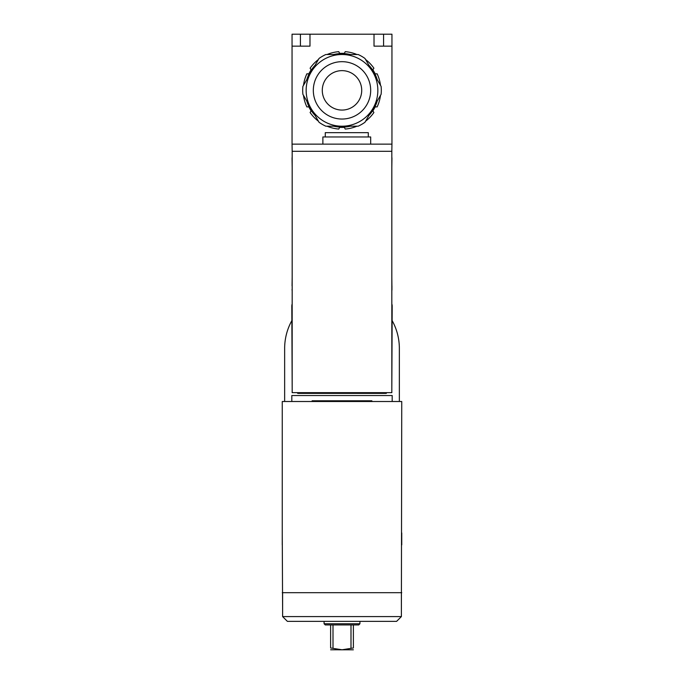 <?xml version="1.0" encoding="UTF-8"?>
<svg xmlns="http://www.w3.org/2000/svg" width="684" height="684" viewBox="0 0 684 684"><rect width="100%" height="100%" fill="white"/><g stroke="black" fill="none" stroke-linecap="round" stroke-linejoin="round"><path stroke-width="1.03" d="M282.253 532.939L282.612 609.41M401.388 609.41L401.747 401.508L282.253 401.508L282.253 544.891M401.747 532.939L401.747 544.891M291.812 401.508L291.812 395.532L392.188 395.532L392.188 401.508M371.874 401.508L371.874 400.79L312.126 400.79L312.126 401.508M325.268 624.945L358.732 624.945L359.921 623.748L324.079 623.748L325.268 624.945M359.921 621.363L359.921 623.748M330.62 624.945L330.62 647.979C330.62 650.424 330.62 650.424 330.62 647.979C330.62 650.424 330.62 650.424 330.62 647.979L342 649.783L353.38 647.979C353.38 650.424 353.38 650.424 353.38 647.979C353.38 650.424 353.38 650.424 353.38 647.979L353.38 624.945M353.354 649.8L330.62 649.783M333.005 647.979L333.005 624.945M350.995 624.945L350.995 647.979M287.391 621.363L396.609 621.363L401.388 616.583L282.612 616.583L287.391 621.363M401.388 592.686L401.388 616.583M282.253 592.686L401.747 592.686M399.353 401.508L399.353 348.455A57.353 57.353 0 0 0 392.188 320.685M291.812 320.685A57.353 57.353 0 0 0 284.647 348.455L284.647 401.508M292.171 303.918A7.173 7.173 0 0 0 291.812 306.15L292.171 387.76M297.07 392.659L297.788 393.377L386.212 393.377L386.93 392.659M391.829 387.76L392.188 306.15A7.173 7.173 0 0 0 391.829 303.918M292.171 392.659L292.171 151.301L391.829 151.301L391.829 392.659L292.171 392.659M292.171 167.306L292.051 158.466A7.173 7.173 0 0 1 292.171 157.166M391.829 151.301L391.949 144.127L292.051 144.127L292.051 34.2L309.98 34.2L309.98 46.153L292.051 46.153M292.171 151.301L292.051 144.127M391.829 167.306L391.949 158.466A7.173 7.173 0 0 0 391.829 157.166M391.829 172.206L391.829 169.461M391.829 177.105L391.829 174.36M391.829 182.004L391.829 179.259M391.829 186.903L391.829 184.158M391.829 191.802L391.829 189.058M391.829 196.701L391.829 193.957M391.829 201.6L391.829 198.856M391.829 206.5L391.829 203.755M391.829 211.399L391.829 208.654M391.829 216.298L391.829 213.553M391.829 221.197L391.829 218.452M391.829 226.096L391.829 223.352M391.829 230.995L391.829 228.251M391.829 235.894L391.829 233.15M391.829 240.794L391.829 238.049M391.829 245.693L391.829 242.948M391.829 250.592L391.829 247.847M391.829 255.491L391.829 252.747M391.829 260.39L391.829 257.646M391.829 265.289L391.829 262.545M391.829 270.189L391.829 267.444M391.829 275.088L391.829 272.335M391.829 277.234L391.949 289.426A7.173 7.173 0 0 1 391.829 290.726M292.171 277.234L292.051 285.844M292.171 290.726A7.173 7.173 0 0 1 292.051 289.426M292.171 272.335L292.171 275.088M292.171 267.444L292.171 270.189M292.171 262.545L292.171 265.289M292.171 257.646L292.171 260.39M292.171 252.747L292.171 255.491M292.171 247.847L292.171 250.592M292.171 242.948L292.171 245.693M292.171 238.049L292.171 240.794M292.171 233.15L292.171 235.894M292.171 228.251L292.171 230.995M292.171 223.352L292.171 226.096M292.171 218.452L292.171 221.197M292.171 213.553L292.171 216.298M292.171 208.654L292.171 211.399M292.171 203.755L292.171 206.5M292.171 198.856L292.171 201.6M292.171 193.957L292.171 196.701M292.171 189.058L292.171 191.802M292.171 184.158L292.171 186.903M292.171 179.259L292.171 182.004M292.171 174.36L292.171 177.105M292.171 169.461L292.171 172.206M380.509 85.372A38.834 38.834 0 0 0 377.123 73.804L375.277 73.906L372.883 69.768L373.9 68.212A38.834 38.834 0 0 0 365.572 59.499M375.277 73.906L372.883 69.768L375.277 73.906M365.572 121.213A38.834 38.834 0 0 0 373.9 112.501L372.883 110.953L375.277 106.807L377.123 106.918A38.834 38.834 0 0 0 380.509 95.35M372.883 110.953L375.277 106.807L372.883 110.953M327.063 126.207A38.834 38.834 0 0 0 338.777 129.062L339.606 127.404L344.394 127.404L345.223 129.062A38.834 38.834 0 0 0 356.937 126.207M339.606 127.404L344.394 127.404L339.606 127.404M303.491 95.35A38.834 38.834 0 0 0 306.877 106.918L308.723 106.807L311.117 110.953L310.1 112.501A38.834 38.834 0 0 0 318.428 121.213M308.723 106.807L311.117 110.953L308.723 106.807M318.428 59.499A38.834 38.834 0 0 0 310.1 68.212L311.117 69.768L308.723 73.906L306.877 73.804A38.834 38.834 0 0 0 303.491 85.372M311.117 69.768L308.723 73.906L311.117 69.768M356.937 54.515A38.834 38.834 0 0 0 345.223 51.659L344.394 53.318L339.606 53.318L338.777 51.659A38.834 38.834 0 0 0 327.063 54.515M344.394 53.318L339.606 53.318L344.394 53.318M391.949 34.2L391.949 46.153L374.02 46.153L374.02 34.2L391.949 34.2M391.949 144.127L391.949 46.153M374.02 34.2L309.98 34.2M368.291 136.962L368.291 132.662L325.268 132.662L325.268 136.962M370.677 144.127L370.677 136.962L322.882 136.962L322.882 144.127M391.949 285.844L391.949 289.426M361.716 90.356A19.716 19.716 0 0 1 332.142 107.431A19.716 19.716 0 0 1 332.142 73.282A19.716 19.716 0 0 1 361.716 90.356M310.955 108.286A35.85 35.85 0 0 1 342 54.515A35.85 35.85 0 0 0 310.955 108.286A35.85 35.85 0 0 0 373.045 108.286A35.85 35.85 0 0 0 342 54.515L325.866 54.515A39.313 39.313 0 0 0 319.026 58.456L302.884 86.415A39.313 39.313 0 0 0 302.884 94.306L319.026 122.256A39.313 39.313 0 0 0 325.866 126.207L358.134 126.207A39.313 39.313 0 0 0 364.974 122.256L381.116 94.306A39.313 39.313 0 0 0 381.116 86.415L364.974 58.456A39.313 39.313 0 0 0 358.134 54.515L342 54.515A35.85 35.85 0 0 1 373.045 108.286M333.664 54.515A36.799 36.799 0 0 1 350.336 54.515M368.881 65.219A36.799 36.799 0 0 1 377.209 79.652M377.209 101.07A36.799 36.799 0 0 1 368.881 115.502M350.336 126.207A36.799 36.799 0 0 1 333.664 126.207M315.119 115.502A36.799 36.799 0 0 1 306.791 101.07M306.791 79.652A36.799 36.799 0 0 1 315.119 65.219M300.421 34.2L300.421 46.153M383.579 34.2L383.579 46.153M342 61.68A28.677 28.677 0 0 1 366.838 104.695A28.677 28.677 0 0 1 317.162 104.695A28.677 28.677 0 0 1 342 61.68M324.079 621.363L324.079 623.748M282.612 592.686L282.612 616.583"/></g></svg>
